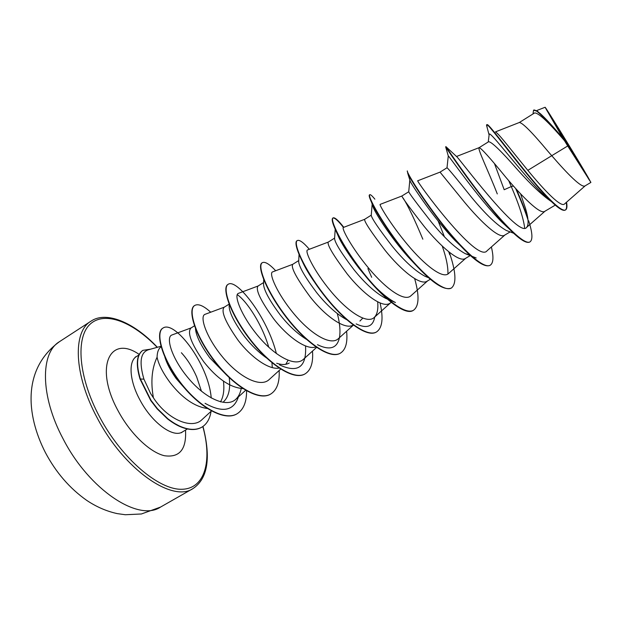 <?xml version="1.0" encoding="UTF-8"?>
<svg xmlns="http://www.w3.org/2000/svg" width="622" height="622" viewBox="0 0 622 622"><rect width="100%" height="100%" fill="white"/><g stroke="black" fill="none" stroke-linecap="round" stroke-linejoin="round"><path stroke-width="0.93" d="M571.004 148.736C583.607 169.456 593.194 185.838 588.995 179.548L547.065 110.77C542.804 103.081 556.713 125.185 571.004 148.736M160.958 346.275L148.137 349.859C140.471 352.612 139.064 362.377 143.923 379.148L150.602 393.524L153.37 397.746L152.584 392.396C150.897 378.907 152.39 367.174 157.078 357.191C157.195 352.169 158.524 348.685 161.082 346.742M181.375 352.744C187.23 359.073 192.315 367.089 196.63 376.8L201.458 391.23M171.299 421.677L181.78 427.291M229.153 377.056C230.669 388.478 228.81 396.712 223.57 401.758M187.004 390.904L176.143 378.526C170.638 370.774 166.875 363.637 164.869 357.121M223.446 381.138C224.488 389.784 223.508 396.696 220.499 401.882M207.258 408.491C194.499 406.656 182.036 397.948 169.892 382.351C162.816 372.679 158.54 364.298 157.078 357.191M567.715 145.968L590.9 182.417L585.162 185.822C581.811 188.52 567.653 174.067 551.753 155.694L567.715 145.968L564.504 140.704C548.285 121.858 538.318 112.613 534.601 112.955M495.882 132.222C498.992 133.909 512.318 151.441 527.821 170.35L551.753 155.694L547.858 151.216C532.183 132.432 522.69 122.853 519.37 122.487L495.477 131.872M551.465 201.614C542.384 195.526 531.087 184.897 517.558 169.744C501.324 151.169 491.675 141.824 488.62 141.723L479.165 147.639C477.16 148.394 488.247 170.677 497.289 193.932M555.259 205.112L544.794 211.325C540.347 214.932 522.511 197.018 505.639 177.037C490.299 158.221 481.482 148.417 479.197 147.624L479.165 147.639M513.632 233.242L506.308 230.459C497.211 225.358 485.728 214.435 471.857 197.687C456.758 178.825 448.485 168.842 447.039 167.746L440.034 172.131L464.502 202.189C480.977 222.031 499.357 239.245 504.613 235.178L510.126 231.905M506.712 225.794L506.806 226.843M469.672 254.888L465.279 253.675C455.693 248.45 444.458 238.001 431.575 222.326C417.3 204.133 409.68 193.947 408.708 191.77L401.859 196.023C402.271 197.726 409.789 207.95 424.406 226.703C440.493 246.398 459.394 262.95 465.427 258.441L470.356 255.51M428.255 277.474L425.036 276.292C415.154 270.982 404.246 260.991 392.311 246.335C379.008 229.114 371.987 218.812 371.241 215.414L372.143 204.397L372.788 203.993M430.331 279.27L427.174 281.144C420.418 286.073 401.034 270.158 385.313 250.612C371.085 231.959 364.181 221.541 364.601 219.341L371.264 215.173M387.179 299.003L385.539 298.311C375.525 292.931 365.021 283.414 354.011 269.754C341.665 253.543 335.188 243.202 334.566 238.724L335.204 229.277M391.3 302.44L389.846 303.303C382.39 308.629 362.556 293.32 347.193 273.921C333.345 255.385 327.024 244.78 328.229 242.106L334.613 238.109M362.743 318.161L359.92 321.069M346.617 319.661C336.681 314.211 326.69 305.184 316.652 292.597C305.208 277.381 299.213 267.087 298.677 261.714L299.042 254.577M353.234 325.034C345.023 330.484 324.917 315.782 309.997 296.671C296.515 278.236 290.746 267.46 292.705 264.334L298.739 260.564M306.382 339.309C297.293 333.649 288.561 325.508 280.203 314.895C269.629 300.683 264.078 290.528 263.549 284.425L263.705 279.573M315.867 346.921C306.421 350.466 287.364 336.572 273.703 318.861C260.564 300.535 255.339 289.603 258.013 286.05L263.611 282.551M289.238 363.015C285.988 364.912 281.805 364.99 276.697 363.256M266.488 357.914C258.643 352.402 251.358 345.319 244.617 336.65C234.898 323.463 229.743 313.535 229.168 306.871L229.199 304.298M288.033 360.309L285.801 364.29M279.084 368.084C268.751 370.074 250.814 356.966 238.273 340.529C225.475 322.313 220.748 311.225 224.114 307.268L229.129 304.127M226.773 375.26L209.871 357.899C200.968 345.715 196.187 336.105 195.518 329.077L195.518 328.758M242.875 388.594C230.124 387.599 217.055 378.635 203.682 361.685C191.203 343.577 186.965 332.35 190.977 328.004L194.445 325.835M494.591 163.928L504.185 189.733L511.284 186.569L508.703 180.598M403.095 198.021C407.845 205.338 414.423 219.061 422.836 239.182M527.821 170.35C545.191 191.405 561.301 207.935 564.582 203.915L585.294 185.745M539.989 113.352C545.269 118.071 552.911 126.359 562.926 138.216L545.097 107.264C545.059 106.284 570.701 147.842 583.615 169.658L590.9 182.417M489.117 134.935L489.18 134.414C489.024 128.855 523.149 175.598 544.157 195.292L549.545 199.934M524.696 228.095C523.436 218.182 518.966 204.343 511.284 186.569L513.461 186.025M487.213 127.767L486.653 124.804C487.073 120.979 528.405 179.291 551.45 201.606C558.494 208.44 563.104 211.27 565.274 210.08L565.616 209.871C567 208.969 567.303 206.411 566.533 202.197M565.437 209.964C566.673 208.969 566.93 206.473 566.214 202.477M533.062 113.515L533.536 110.195C535.939 108.08 549.094 122.915 564.418 140.595L564.504 140.704M486.653 124.804L487.415 124.641C490.159 125.831 506.759 148.386 525.815 171.929C544.88 195.533 561.573 212.747 565.616 209.871M533.536 110.195L537.602 111.377C543.138 115.98 551.45 124.789 562.545 137.812L564.418 140.595M562.926 138.216L562.545 137.812M153.37 397.746C167.715 419.959 192.455 429.81 202.212 419.43L211.441 410.971M191.187 327.88L172.022 334.955C165.429 336.813 171.524 358.256 188.209 378.005C204.716 397.948 226.595 408.46 235.987 399.114C238.591 396.618 240.333 393.104 241.204 388.571M224.254 307.182L205.136 314.289C199.227 315.922 206.006 337.155 222.692 357.16C239.19 377.181 260.548 388.198 269.342 379.412L280.67 369.118M258.107 285.996L238.475 293.343C233.413 294.68 241.079 315.595 257.858 335.709C274.527 355.885 295.225 367.462 303.489 359.244L316.575 347.41M292.76 264.303L272.615 271.9C268.432 272.91 277.023 293.553 293.911 313.768C310.712 334.061 330.811 346.236 338.454 338.586L353.382 325.143M328.253 242.09L307.587 249.943C304.321 250.612 313.822 270.912 330.834 291.267C347.76 311.669 367.213 324.482 374.273 317.422C377.22 314.507 378.355 309.305 377.678 301.833M364.609 219.341L343.422 227.442C341.097 227.745 351.554 247.727 368.675 268.199C385.764 288.756 404.572 302.191 410.963 295.73M380.151 204.389C378.821 204.335 390.219 223.936 407.511 244.594C424.709 265.229 442.887 279.34 448.579 273.501L465.769 258.231M444.396 236.71L438.145 221.004M440.042 172.131L417.805 180.745C414.423 178.701 477.323 264.498 487.135 250.705L504.877 235.023M528.669 220.779C532.463 232.651 532.922 239.672 530.053 241.841C524.634 245.628 503.789 224.604 482.524 197.275C461.229 169.969 445.694 145.999 445.826 146.559L456.54 156.503C457.178 155.655 519.036 239.416 526.678 227.325C528.91 224.775 528.506 218.408 525.45 208.222L520.56 193.8M509.301 229.036L502.141 222.381C478.225 198.511 448.151 154.536 448.299 156.021L448.244 156.215M466.865 251.708L455.296 240.761C434.187 218.796 412.332 185.908 410.201 181.22L409.805 180.364L408.716 191.77M442.242 246.055C446.316 257.765 448.205 267.087 447.91 274.022M415.799 265.089L408.048 256.832C391.79 238.646 377.329 216.37 373.519 208.082L371.591 202.399C369.484 197.85 368.768 195.347 369.445 194.896L369.623 194.834M392.653 235.722L393.703 237.829M388.245 299.454L395.468 302.541C389.613 299.617 382.997 294.494 375.618 287.154M368.022 279.099L359.189 268.494C350.341 256.987 343.756 247.058 339.449 238.724L335.888 230.778M374.732 317.01C373.029 326.636 366.832 328.937 356.142 323.914M328.976 300.799C314.444 283.445 305.005 268.961 300.636 257.345M337.342 313.643C339.83 323.16 340.545 331.098 339.488 337.458M339.441 337.699C337.101 348.343 329.777 350.668 317.469 344.689M305.55 345.949C306.677 367.135 297.969 373.433 279.418 364.85M237.231 294.61C246.848 301.134 262.189 324.56 268.751 347.224M271.962 362.75L272.288 367.594M238.389 396.922C233.678 410.963 222.567 413.094 205.058 403.32M515.591 188.404C520.777 200.043 524.906 210.524 527.985 219.838M530.053 241.841L529.719 242.036C526.274 243.754 519.191 239.143 508.485 228.204C482.244 201.497 446.534 148.363 445.686 146.986L445.826 147.445M490.12 265.267L489.965 265.369C484.779 267.678 474.858 261.03 460.21 245.433C436.838 220.569 411.266 181.546 407.775 173.452L407.324 170.926C406.049 171.112 420.278 195.471 441.262 222.435C462.193 249.438 483.815 269.575 490.291 265.174L489.965 265.369M448.75 251.786L449.745 254.756M451.331 288.033L451.175 288.134C443.486 290.972 430.074 281.478 410.948 259.646C393.221 239.245 376.846 213.789 371.591 202.399M413.467 310.254L413.311 310.347C404.735 316.668 379.187 295.186 358.521 267.11C350.481 256.233 344.083 246.382 339.324 237.557C333.236 225.91 331.06 219.426 332.786 218.097C334.411 217.358 337.971 220.468 343.445 227.427M376.512 331.946L376.357 332.039C367.003 338.088 343.313 320.4 323.316 294.338C303.225 268.331 292.565 242.969 296.982 240.753L297.137 240.667M340.413 353.125L340.265 353.21C330.049 359.765 305.752 342.823 286.042 317.057C266.239 291.353 256.653 265.703 262.025 262.873L262.313 262.694C264.933 261.349 269.388 264.023 275.694 270.741M305.153 373.814L305.013 373.908C293.973 380.921 269.101 364.694 249.679 339.223C230.148 313.815 221.595 287.893 227.87 284.487L228.15 284.316C236.57 278.003 267.546 317.414 276.386 353.599M270.71 394.029L270.57 394.115C258.752 401.587 233.343 386.044 214.201 360.861C194.927 335.748 187.362 309.577 194.492 305.612L194.764 305.441C198.325 303.505 203.643 305.767 210.702 312.221M237.044 413.786L236.904 413.871C224.464 421.677 198.729 407.169 180.007 382.444C161.339 357.767 155.189 332.443 162.715 328.229L162.847 328.152M201.769 427.213L201.637 427.298C195.782 430.548 188.419 430.237 179.548 426.358C175.94 424.748 171.905 422.229 167.435 418.808L157.148 408.856L150.742 400.537L140.012 379.008L143.923 379.148M516.377 189.267C521.011 199.74 524.797 209.28 527.728 217.887M445.927 146.815L447.265 149.257M491.372 246.957C493.775 256.94 493.417 263.013 490.291 265.174M449.255 252.19C455.957 271.635 456.703 283.554 451.494 287.947C444.015 292.923 421.654 273.633 401.042 246.957C380.369 220.312 367.384 195.596 369.756 194.702C370.448 194.344 372.15 195.837 374.879 199.188M414.641 278.602C419.453 295.473 419.119 305.993 413.622 310.168C405.186 315.688 382.141 297.215 361.841 270.842C341.462 244.516 329.668 219.473 333.089 217.902C334.714 217.164 338.282 220.297 343.779 227.302M367.897 268.634L371.668 277.303M380.065 302.93C383.533 318.106 382.398 327.747 376.66 331.86C367.314 337.909 343.624 320.213 323.627 294.152C303.536 268.136 292.869 242.774 297.277 240.566C299.407 239.517 303.427 242.417 309.336 249.274M346.609 331.246C347.752 342.372 345.739 349.642 340.561 353.039C330.352 359.586 306.055 342.636 286.353 316.87C266.543 291.166 256.948 265.516 262.313 262.694M312.493 351.103C313.356 362.502 310.961 370.043 305.301 373.736C294.268 380.75 269.396 364.508 249.974 339.037C230.443 313.628 221.883 287.714 228.15 284.316M279.154 370.502C279.745 382.157 276.977 389.971 270.85 393.951C259.04 401.415 233.639 385.865 214.489 360.682C195.222 335.561 187.642 309.398 194.764 305.441M246.584 390.849C246.639 402.037 243.505 409.657 237.184 413.708C224.744 421.514 199.017 406.998 180.294 382.266C161.627 357.596 155.461 332.265 162.98 328.066C174.525 319.817 208.463 363.637 211.231 398.01M211.076 411.313C209.894 418.831 206.838 424.103 201.901 427.135C196.054 430.393 188.691 430.074 179.828 426.187C176.22 424.585 172.177 422.066 167.707 418.637L157.428 408.685L151.022 400.366L140.292 378.837C135.977 364.212 136.84 354.719 142.873 350.349L150.625 349.167M574.596 156.697L553.813 122.441M142.741 350.435L142.609 350.52C136.576 354.882 135.705 364.383 140.012 379.008M63.094 438.821C89.35 490.19 138.737 522.037 160.484 507.101L141.388 513.982L125.302 514.736L117.239 513.616C106.51 511.253 96.34 506.837 86.73 500.383C69.726 488.402 55.957 472.479 45.414 452.614C25.727 414.221 22.672 368.31 59.595 341.595C40.298 352.728 40.08 395.864 63.094 438.821M160.484 507.101L192.937 488.604C172.519 502.825 124.027 469.719 97.188 417.86C73.73 374.467 72.665 331.643 90.905 321.224L59.595 341.595M202.819 426.552C212.366 460.645 205.198 488.768 181.935 489.273C158.882 490.097 121.679 458.663 99.497 416.709C78.185 376.73 75.495 337.186 90.268 324.054C104.97 310.689 132.906 321.994 157.164 347.333M187.393 428.986L182.464 431.909C173.274 438.292 151.892 422.797 139.942 399.977C129.407 380.718 128.218 361.164 136.498 356.515L135.285 357.075M185.519 430.097C186.6 449.348 179.564 457.893 164.41 455.724C149.855 452.326 130.293 433.682 118.118 410.847C93.899 366.848 110.071 334.146 139.149 354.4M192.937 488.604C207.764 478.746 211.107 458.017 202.99 426.435M534.593 112.947L519.339 122.503M536.529 110.638L545.097 107.264M489.11 134.997L486.513 125.162M544.157 195.292L551.45 201.606M235.987 399.114L245.636 390.305M374.273 317.422L390.383 302.984M410.971 295.738L427.617 280.88M380.151 204.381L401.859 196.023M456.424 156.511L479.197 147.624M526.678 227.325L544.981 211.216M138.846 355.038L136.498 356.515M502.141 222.381L508.485 228.204M448.299 156.021L445.686 146.986M455.296 240.761L460.21 245.433M410.201 181.22L407.775 173.452M408.048 256.832L410.948 259.646M359.189 268.494L358.521 267.11M339.449 238.724L339.324 237.557M448.268 156.021L447.008 167.769M476.18 257.967L465.279 253.675M428.527 277.715L425.036 276.292M525.45 208.222L527.324 215.624M182.464 431.909L181.406 432.733M157.358 347.278C133.365 321.745 105.779 310.868 90.905 321.224M488.247 141.956L489.18 134.414"/></g></svg>

